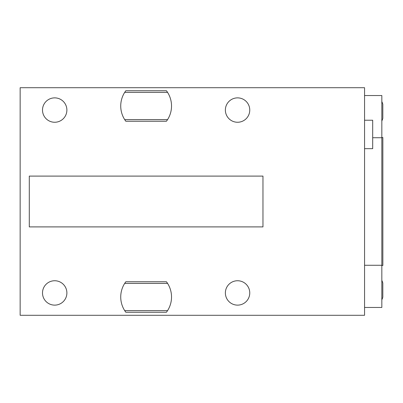 <?xml version="1.0" encoding="UTF-8"?>
<svg xmlns="http://www.w3.org/2000/svg" width="403" height="403" viewBox="0 0 403 403"><rect width="100%" height="100%" fill="white"/><g stroke="black" fill="none" stroke-linecap="round" stroke-linejoin="round"><path stroke-width="0.6" d="M364.564 87.713L20.15 87.713L20.15 315.287L364.564 315.287L364.564 87.713M125.812 312.239L124.683 310.607L167.577 310.607L166.449 312.239L125.812 312.239A25.399 25.399 0 0 1 124.683 283.395L125.812 281.762L166.449 281.762A25.399 25.399 0 0 1 167.577 283.395L166.449 281.762M125.812 121.238L124.683 119.605L167.577 119.605L166.449 121.238L125.812 121.238A25.399 25.399 0 0 1 124.683 92.393L125.812 90.761L166.449 90.761A25.399 25.399 0 0 1 167.577 92.393L166.449 90.761M364.564 265.27L381.832 265.27L381.832 307.464L364.564 307.464M381.832 265.27L381.832 137.73L372.689 137.73M364.564 95.536L381.832 95.536L381.832 137.73M381.832 265.506L382.85 265.506L382.85 137.494L381.832 137.494M381.832 280.347A24.381 24.381 0 0 1 382.815 283.017L382.815 297.172A24.381 24.381 0 0 1 381.832 299.837M381.832 101.536A24.381 24.381 0 0 1 382.815 104.206L382.815 118.361A24.381 24.381 0 0 1 381.832 121.026M364.564 120.225L372.689 120.225L372.689 148.672L364.564 148.672M29.293 226.899L262.968 226.899L262.968 176.101L29.293 176.101L29.293 226.899M167.577 310.607A25.399 25.399 0 0 0 167.577 283.395L124.683 283.395M167.577 119.605A25.399 25.399 0 0 0 167.577 92.393L124.683 92.393M42.501 292.936A12.191 12.191 0 0 0 54.692 305.126A12.191 12.191 0 0 0 66.883 292.936A12.191 12.191 0 0 0 54.692 280.745A12.191 12.191 0 0 0 42.501 292.936M42.501 110.064A12.191 12.191 0 0 0 54.692 122.255A12.191 12.191 0 0 0 66.883 110.064A12.191 12.191 0 0 0 54.692 97.874A12.191 12.191 0 0 0 42.501 110.064M225.373 292.936A12.191 12.191 0 0 0 237.569 305.126A12.191 12.191 0 0 0 249.759 292.936A12.191 12.191 0 0 0 237.569 280.745A12.191 12.191 0 0 0 225.373 292.936M225.373 110.064A12.191 12.191 0 0 0 237.569 122.255A12.191 12.191 0 0 0 249.759 110.064A12.191 12.191 0 0 0 237.569 97.874A12.191 12.191 0 0 0 225.373 110.064"/></g></svg>
